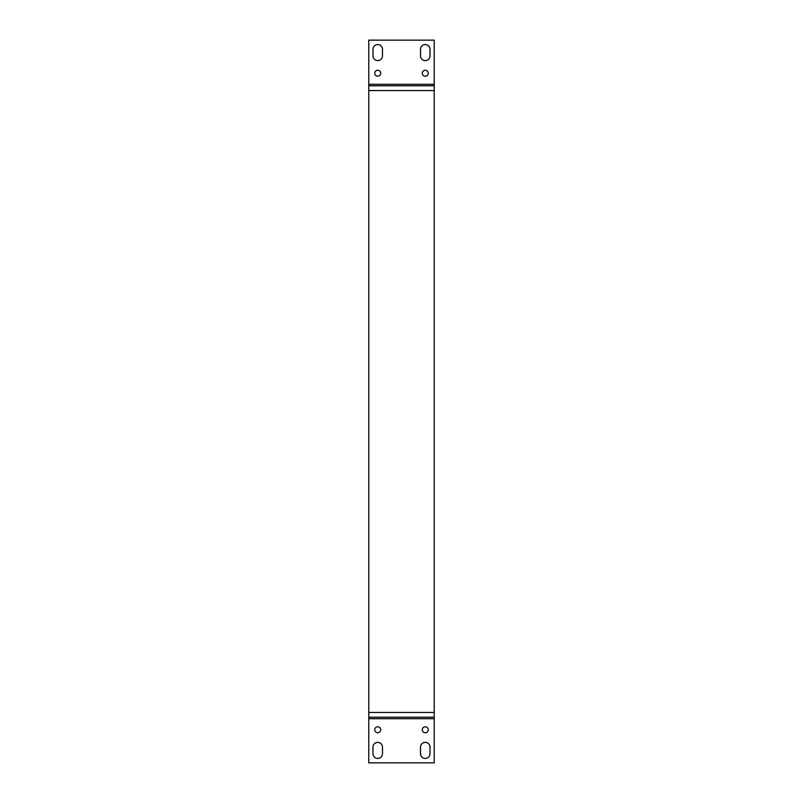 <?xml version="1.0" encoding="UTF-8"?>
<svg xmlns="http://www.w3.org/2000/svg" width="803" height="803" viewBox="0 0 803 803"><rect width="100%" height="100%" fill="white"/><g stroke="black" fill="none" stroke-linecap="round" stroke-linejoin="round"><path stroke-width="1.2" d="M434.212 717.209L368.788 717.209L368.788 762.85L434.212 762.85L434.212 712.452L368.788 712.452L368.788 717.209M434.212 712.452L434.212 90.548L368.788 90.548L368.788 712.452L434.212 712.452M368.788 85.791L434.212 85.791L434.212 90.548L368.788 90.548L368.788 40.15L434.212 40.15L434.212 84.295L368.788 84.295M382.479 747.151L382.479 753.696A4.758 4.758 0 0 1 377.731 758.444A4.758 4.758 0 0 1 372.973 753.696L372.973 747.151A4.758 4.758 0 0 1 377.731 742.394A4.758 4.758 0 0 1 382.479 747.151M430.027 747.151L430.027 753.696A4.758 4.758 0 0 1 425.269 758.444A4.758 4.758 0 0 1 420.521 753.696L420.521 747.151A4.758 4.758 0 0 1 425.269 742.394A4.758 4.758 0 0 1 430.027 747.151M374.74 729.756A2.981 2.981 0 0 1 379.217 727.177A2.981 2.981 0 0 1 379.217 732.346A2.981 2.981 0 0 1 374.74 729.756M422.288 729.756A2.981 2.981 0 0 1 426.764 727.177A2.981 2.981 0 0 1 426.764 732.346A2.981 2.981 0 0 1 422.288 729.756M434.212 85.791L434.212 84.295M420.521 55.849L420.521 49.304A4.758 4.758 0 0 1 425.269 44.556A4.758 4.758 0 0 1 430.027 49.304L430.027 55.849A4.758 4.758 0 0 1 425.269 60.606A4.758 4.758 0 0 1 420.521 55.849M372.973 55.849L372.973 49.304A4.758 4.758 0 0 1 377.731 44.556A4.758 4.758 0 0 1 382.479 49.304L382.479 55.849A4.758 4.758 0 0 1 377.731 60.606A4.758 4.758 0 0 1 372.973 55.849M428.26 73.244A2.981 2.981 0 0 1 423.783 75.823A2.981 2.981 0 0 1 423.783 70.654A2.981 2.981 0 0 1 428.26 73.244M380.712 73.244A2.981 2.981 0 0 1 376.236 75.823A2.981 2.981 0 0 1 376.236 70.654A2.981 2.981 0 0 1 380.712 73.244M368.788 718.705L434.212 718.705"/></g></svg>
